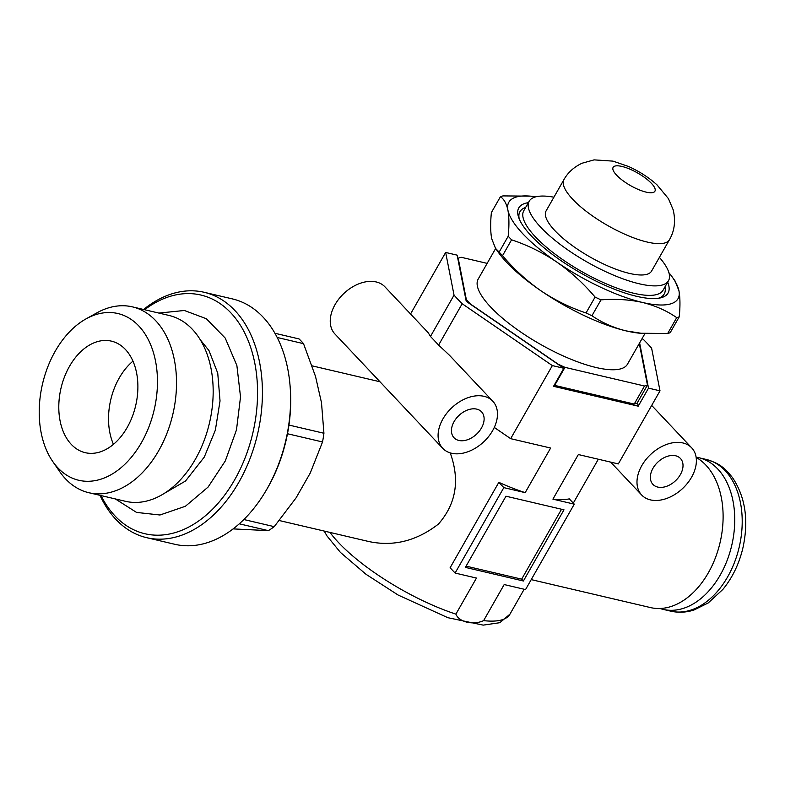 <?xml version="1.0" encoding="UTF-8"?>
<svg xmlns="http://www.w3.org/2000/svg" width="785" height="785" viewBox="0 0 785 785"><rect width="100%" height="100%" fill="white"/><g stroke="black" fill="none" stroke-linecap="round" stroke-linejoin="round"><path stroke-width="1.18" d="M492.646 430.612A34.373 23.354 136.7 0 0 492.784 401.204A34.373 23.354 136.7 0 0 451.758 407.798A34.373 23.354 136.7 0 0 442.779 448.363A34.373 23.354 136.7 0 0 492.646 430.612M462.188 303.746L552.346 365.594L510.662 438.668L550.628 448.039L525.185 492.646L503.823 487.632L455.104 573.05L476.466 578.064L455.899 614.125C459.048 622.122 473.08 625.439 483.619 620.631L504.186 584.56L525.548 589.574L574.277 504.156L552.915 499.152L578.349 454.544L618.325 463.915L660.008 390.832L648.518 388.143L638.234 406.179L553.543 386.318L563.826 368.283L468.076 302.608A118.574 35.668 29.7 0 1 466.054 300.459L457.135 255.145L445.654 252.456L454.044 295.121A131.173 39.456 29.7 0 0 462.188 303.746L438.609 345.076L449.511 355.311L492.784 401.204M438.609 345.076L430.474 336.451L428.217 332.742L384.944 286.839A34.373 23.354 136.7 0 0 343.918 293.433A34.373 23.354 136.7 0 0 334.93 333.998L442.779 448.363M691.546 477.26A34.373 23.354 136.7 0 0 691.693 447.852A34.373 23.354 136.7 0 0 650.667 454.436A34.373 23.354 136.7 0 0 641.679 495.011A34.373 23.354 136.7 0 0 691.546 477.26M279.323 520.543L368.911 541.552C393.491 546.762 416.658 540.934 438.423 524.076C456.144 503.862 460.069 480.135 450.217 452.896M445.654 252.456L410.545 314M523.399 580.998L563.993 509.818L505.982 496.208L465.377 567.388L523.399 580.998L521.662 579.163L466.104 566.132M552.346 365.594L563.826 368.283M696.148 457.42A79.049 52.899 103.2 0 1 718.059 550.079A79.049 52.899 103.2 0 1 650.49 607.58L531.229 579.615M574.277 504.156L569.282 498.867A107.692 32.391 -150.3 0 1 552.915 499.152M525.185 492.646A107.692 32.391 -150.3 0 1 498.838 482.343L450.109 567.761L455.104 573.05M680.36 474.631A18.899 12.845 136.7 0 0 680.438 458.46A18.899 12.845 136.7 0 0 657.879 462.08A18.899 12.845 136.7 0 0 652.934 484.394A18.899 12.845 136.7 0 0 680.36 474.631M481.46 427.992A18.899 12.845 136.7 0 0 481.539 411.811A18.899 12.845 136.7 0 0 458.97 415.442A18.899 12.845 136.7 0 0 454.024 437.755A18.899 12.845 136.7 0 0 481.46 427.992M638.234 406.179L637.518 402.509M648.518 388.143L639.618 342.898M503.823 487.632L498.838 482.343M561.55 509.239L521.662 579.163M454.044 295.121L430.474 336.451M494.285 427.433L510.662 438.668M660.008 390.832L651.609 348.167A131.173 39.456 29.7 0 0 643.474 339.542L642.081 338.59M660.067 608.503A77.901 52.134 -76.8 0 0 663.178 609.386A77.901 52.134 -76.8 0 0 731.728 545.438A77.901 52.134 -76.8 0 0 698.758 457.694A77.901 52.134 -76.8 0 0 696.109 457.174M243.841 519.533L274.23 526.657L296.092 497.837L310.252 473.021L322.537 441.965L287.487 433.742M288.939 425.058L323.93 433.261L321.497 402.705L315.521 376.447L303.52 343.653L277.183 337.471M274.917 333.272L299.065 338.934A109.978 73.604 103.2 0 1 303.52 343.653M233.125 528.894L268.391 530.64L239.288 523.811M113.452 444.339A57.285 38.337 103.2 0 1 119.232 377.997A57.285 38.337 103.2 0 1 132.959 361.149M274.23 526.657A109.978 73.604 103.2 0 1 268.391 530.64M323.93 433.261A109.978 73.604 103.2 0 1 322.537 441.965M143.586 309.486A126.022 84.338 103.2 0 1 204.188 292.295L232.37 298.899A126.022 84.338 103.2 0 1 290.058 385.631L290.185 387.191A122.588 82.042 103.2 0 1 265.86 490.9L265.055 492.244A126.022 84.338 103.2 0 1 174.819 544.29L146.648 537.676A126.022 84.338 103.2 0 1 100.009 495.335M290.058 385.631A126.022 84.338 103.2 0 1 265.055 492.244M204.188 292.295A126.022 84.338 103.2 0 1 257.529 434.242A126.022 84.338 103.2 0 1 146.648 537.676M144.597 309.722A122.588 82.042 103.2 0 1 250.464 346.784A122.588 82.042 103.2 0 1 212.313 509.436A122.588 82.042 103.2 0 1 101.02 495.57M86.026 318.887L96.898 312.842A95.446 63.879 103.2 0 1 132.42 306.866L169.069 315.462A95.446 63.879 103.2 0 1 209.467 422.968A95.446 63.879 103.2 0 1 125.492 501.311L88.842 492.715A95.446 63.879 103.2 0 1 59.68 471.579L52.624 461.325A85.634 57.315 103.2 0 1 55.235 351.199A85.634 57.315 103.2 0 1 86.026 318.887A85.634 57.315 103.2 0 1 153.487 352.779A85.634 57.315 103.2 0 1 128.122 460.952A85.634 57.315 103.2 0 1 52.624 461.325M132.42 306.866A95.446 63.879 103.2 0 1 172.818 414.372A95.446 63.879 103.2 0 1 88.842 492.715M69.502 366.33A57.285 38.337 103.2 0 1 111.421 341.141A57.285 38.337 103.2 0 1 135.668 405.659A57.285 38.337 103.2 0 1 85.261 452.68A57.285 38.337 103.2 0 1 69.502 366.33M642.228 333.429L626.214 330.917A97.379 29.29 29.7 0 0 640.118 333.242L667.672 333.497A110.557 33.255 29.7 0 0 670.184 332.693L679.241 316.816C680.281 306.287 680.183 297.603 678.946 290.764L675.071 280.981L672.205 276.977A97.379 29.29 29.7 0 0 668.908 272.68M667.672 333.497L676.719 317.631C666.583 310.644 655.161 305.581 642.454 302.451A97.379 29.29 29.7 0 0 678.946 290.764A97.379 29.29 29.7 0 0 672.205 276.977M535.88 196.809A97.379 29.29 29.7 0 0 530.503 196.152L502.949 195.907A110.557 33.255 29.7 0 0 500.428 196.711C504.019 199.125 506.511 203.609 507.915 210.164C509.151 217.033 509.249 225.717 508.199 236.226A110.557 33.255 29.7 0 0 511.584 239.817C527.579 245.136 542.7 252.584 556.928 262.151C571.048 272.042 583.765 283.679 595.089 297.083A110.557 33.255 29.7 0 0 600.996 299.87L591.939 315.737C601.938 322.655 613.36 327.718 626.214 330.917A97.379 29.29 29.7 0 1 540.688 290.617C526.578 280.736 513.861 269.088 502.537 255.684L511.584 239.817M595.089 297.083L586.032 312.96C570.038 307.632 554.926 300.184 540.688 290.617A97.379 29.29 29.7 0 1 498.406 252.417L495.551 248.413L491.675 238.64C490.439 231.771 490.34 223.087 491.381 212.578L500.428 196.711M508.199 236.226L499.152 252.093L495.551 248.413M530.503 196.152A97.379 29.29 29.7 0 0 507.915 210.164A97.379 29.29 29.7 0 0 556.928 262.151A97.379 29.29 29.7 0 0 642.454 302.451C629.413 299.576 615.587 298.712 600.996 299.87M553.906 197.202A80.198 24.119 29.7 0 0 529.178 201.245L523.772 210.733A80.198 24.119 29.7 0 0 581.479 271.414A80.198 24.119 29.7 0 0 663.089 290.195L668.506 280.706A80.198 24.119 29.7 0 0 659.39 257.372M525.636 207.456A83.063 24.983 29.7 0 0 519.238 218.946M658.33 298.28A83.063 24.983 29.7 0 0 664.954 286.917M499.152 252.093A110.557 33.255 29.7 0 0 502.537 255.684M676.719 317.631A110.557 33.255 29.7 0 0 679.241 316.816M586.032 312.96A110.557 33.255 29.7 0 0 591.939 315.737M529.178 201.245A80.198 24.119 29.7 0 0 586.895 261.925A80.198 24.119 29.7 0 0 668.506 280.706M495.62 248.521L478.193 279.077A85.918 25.846 29.7 0 0 540.021 344.095A85.918 25.846 29.7 0 0 627.46 364.211L644.907 333.635M487.151 263.377L461.148 257.274A116.857 35.148 29.7 0 0 458.195 258.216L466.368 299.733A116.857 35.148 29.7 0 0 470.323 303.932L558.047 364.103A116.857 35.148 29.7 0 0 564.955 367.36L644.514 386.014A116.857 35.148 29.7 0 0 647.458 385.072L639.294 343.555A116.857 35.148 29.7 0 0 639.265 343.526M466.025 300.331L466.368 299.733M457.861 258.814L458.195 258.216M554.19 385.17A116.857 35.148 29.7 0 0 554.671 385.386L564.955 367.36M554.671 385.386L634.231 404.049L644.514 386.014M634.231 404.049A116.857 35.148 29.7 0 0 637.175 403.097L647.458 385.072M528.364 202.667A85.918 25.846 29.7 0 0 518.561 217.141A85.918 25.846 29.7 0 0 580.625 272.915A85.918 25.846 29.7 0 0 660.214 297.947A85.918 25.846 29.7 0 0 667.682 282.139M563.964 179.569L546.105 210.89A60.72 18.261 29.7 0 0 589.79 256.842A60.72 18.261 29.7 0 0 651.589 271.06L669.448 239.739C674.551 230.908 675.797 220.928 673.167 209.781L668.447 198.654L656.996 184.858C648.842 177.488 639.314 171.346 628.392 166.43L612.967 161.121L594.088 159.875L581.979 163.251C573.923 167.087 567.918 172.533 563.964 179.569A60.72 18.261 29.7 0 0 607.668 225.521A60.72 18.261 29.7 0 0 669.448 239.739M324.205 531.072L326.972 535.929L340.415 552.404L366.036 574.306L398.142 595.05L447.833 617.687L483.197 625.125L499.829 622.701L509.956 614.164A107.692 32.391 -150.3 0 1 483.619 620.631M455.899 614.125A107.692 32.391 -150.3 0 1 329.975 532.426M663.178 609.386L670.645 611.132A77.901 52.134 -76.8 0 0 739.185 547.194A77.901 52.134 -76.8 0 0 706.215 459.441L698.758 457.694M621.916 166.44A24.06 7.232 29.7 0 0 625.017 182.169A24.06 7.232 29.7 0 0 655.161 189.244A24.06 7.232 29.7 0 0 621.916 166.44M610.671 462.12L641.679 495.011M651.687 405.423L691.693 447.852M379.969 381.755L312.126 365.849M509.956 614.164L524.164 589.25M573.295 503.116L598.327 459.225M670.645 611.132C678.368 612.889 686.139 612.516 693.979 610.014L708.178 602.978L722.897 589.398C732.483 577.662 739.176 563.777 742.953 547.734C748.841 520.426 745.397 497.111 732.631 477.81C722.347 464.71 716.411 462.708 706.215 459.441M200.283 339.777L208.996 350.601L217.739 373.16L220.035 400.958L215.355 430.151L204.277 457.096L185.535 480.999L164.261 493.412M115.287 498.917L136.551 512.419L159.963 514.999L185.417 506.256L208.084 487.073L225.324 460.903L236.491 429.856L240.524 396.906L236.884 365.555L225.226 338.09L206.347 318.73L184.367 310.487L158.864 313.068"/></g></svg>
